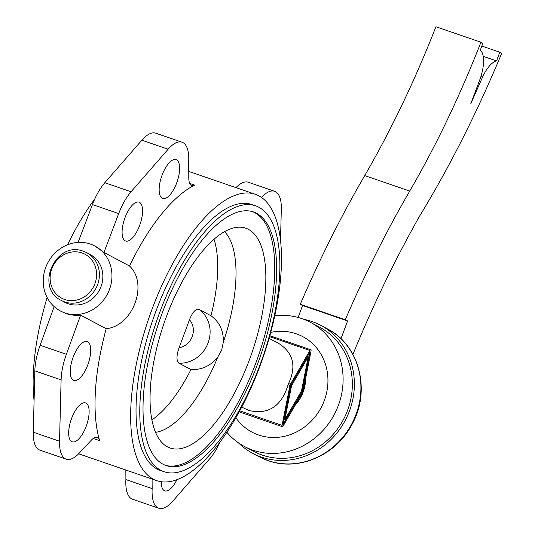 <?xml version="1.0" encoding="UTF-8"?>
<svg xmlns="http://www.w3.org/2000/svg" width="535" height="535" viewBox="0 0 535 535"><rect width="100%" height="100%" fill="white"/><g stroke="black" fill="none" stroke-linecap="round" stroke-linejoin="round"><path stroke-width="0.8" d="M83.54 251.33A27.038 24.75 117.9 0 1 86.797 252.741L90.261 254.58A27.038 24.75 117.9 0 1 100.312 288.318A27.038 24.75 117.9 0 1 68.186 303.773A27.038 24.75 117.9 0 1 64.929 302.362L61.465 300.523C34.24 287.937 55.72 240.021 83.493 251.31L86.797 252.741A27.038 24.75 117.9 0 1 96.848 286.486A27.038 24.75 117.9 0 1 64.722 301.934A27.038 24.75 117.9 0 1 61.465 300.523M303.833 319.321A72.466 66.327 117.9 0 1 311.872 321.488A72.466 66.327 117.9 0 1 320.599 325.267A72.466 66.327 117.9 0 1 347.536 415.695A72.466 66.327 117.9 0 1 261.434 457.104A72.466 66.327 117.9 0 1 252.714 453.326A72.466 66.327 117.9 0 1 238.383 442.786M274.756 315.804A70.306 64.347 117.9 0 1 301.88 318.613A70.306 64.347 117.9 0 1 310.34 322.284L319.582 327.179A70.306 64.347 117.9 0 1 345.717 414.906A70.306 64.347 117.9 0 1 262.19 455.084A70.306 64.347 117.9 0 1 253.724 451.413L244.482 446.511A70.306 64.347 117.9 0 1 226.907 432.32M310.34 322.284A70.306 64.347 117.9 0 1 336.475 410.011A70.306 64.347 117.9 0 1 252.948 450.182A70.306 64.347 117.9 0 1 244.482 446.511M241.746 407.115L248.935 410.499C268.43 414.886 281.477 406.339 288.071 384.839L288.532 383.602C296.624 366.281 293.414 352.939 278.902 343.564L269.078 338.354M258.766 195.79A151.425 60.381 -71 0 1 261.602 361.586A151.425 60.381 -71 0 1 156.862 480.684A151.425 60.381 -71 0 1 153.378 479.173A151.425 60.381 -71 0 1 150.542 313.37A151.425 60.381 -71 0 1 255.275 194.272A151.425 60.381 -71 0 1 258.766 195.79M60.368 310.962A36.775 33.658 117.9 0 1 46.699 265.072A36.775 33.658 117.9 0 1 90.395 244.06A36.775 33.658 117.9 0 1 94.822 245.98A36.775 33.658 117.9 0 1 108.491 291.863A36.775 33.658 117.9 0 1 64.795 312.881A36.775 33.658 117.9 0 1 60.368 310.962L66.373 313.717L70.326 314.787L75.435 315.389L80.618 315.162L106.198 328.724A151.425 60.381 109 0 0 99.61 440.653A17.307 6.901 109 0 0 97.143 437.483A17.307 6.901 109 0 0 91.418 440.084L81.166 450.965A38.935 15.528 -71 0 1 66.246 459.184A38.935 15.528 -71 0 1 59.532 441.235L61.104 379.883A38.935 15.528 -71 0 1 66.38 354.29L80.618 315.162M176.543 159.804A20.551 8.192 109 0 0 176.068 159.604A20.551 8.192 109 0 0 161.851 175.768A20.551 8.192 109 0 0 162.239 198.264A20.551 8.192 109 0 0 162.714 198.472A20.551 8.192 109 0 0 176.924 182.308A20.551 8.192 109 0 0 176.543 159.804M125.177 240.803A20.551 8.192 109 0 0 125.645 241.011A20.551 8.192 109 0 0 139.862 224.847A20.551 8.192 109 0 0 139.475 202.344A20.551 8.192 109 0 0 139.006 202.136A20.551 8.192 109 0 0 124.789 218.3A20.551 8.192 109 0 0 125.177 240.803M87.626 341.778A20.551 8.192 109 0 0 87.151 341.571A20.551 8.192 109 0 0 72.934 357.734A20.551 8.192 109 0 0 73.322 380.231A20.551 8.192 109 0 0 73.797 380.438A20.551 8.192 109 0 0 88.007 364.275A20.551 8.192 109 0 0 87.626 341.778M161.236 481.747A20.551 8.192 109 0 0 164.312 490.655A20.551 8.192 109 0 0 164.78 490.862A20.551 8.192 109 0 0 176.871 479.755M71.75 441.589A20.551 8.192 109 0 0 72.218 441.79A20.551 8.192 109 0 0 86.436 425.626A20.551 8.192 109 0 0 86.048 403.129A20.551 8.192 109 0 0 85.58 402.922A20.551 8.192 109 0 0 71.362 419.086A20.551 8.192 109 0 0 71.75 441.589M255.516 205.794L251.764 204.504A140.605 56.068 109 0 0 156.019 310.949A140.605 56.068 109 0 0 160.38 470.459L164.131 471.743A140.605 56.068 -71 0 1 159.771 312.233A140.605 56.068 -71 0 1 255.516 205.794A140.605 56.068 -71 0 1 259.876 365.305A140.605 56.068 -71 0 1 164.131 471.743M252.46 211.626A134.118 53.48 -71 0 1 255.69 363.432A134.118 53.48 -71 0 1 165.308 465.263M257.562 364.074A134.118 53.48 -71 0 1 166.238 465.611A134.118 53.48 -71 0 1 162.085 313.463A134.118 53.48 -71 0 1 253.403 211.927A134.118 53.48 -71 0 1 257.562 364.074M214.027 239.198A108.157 43.128 -71 0 1 210.984 315.737L198.893 309.324A29.746 27.225 117.9 0 1 208.115 342.848A29.746 27.225 117.9 0 1 178.871 363.158L190.962 369.565C201.802 369.999 210.743 365.826 217.778 357.052A108.157 43.128 -71 0 1 155.578 432.327M217.778 357.052L221.691 350.05L223.316 342.179A108.157 43.128 -71 0 0 224.539 231.628M249.317 360.055A116.229 46.344 -71 0 1 165.275 445.501A116.229 46.344 -71 0 1 166.572 316.192A116.229 46.344 -71 0 1 240.282 227.194A116.229 46.344 -71 0 1 249.317 360.055M198.893 309.324C195.67 308.695 192.526 312.179 189.47 319.796L179.058 347.79C176.383 355.608 176.316 360.73 178.871 363.158M284.821 419.794L301.506 390.911L308.267 356.725L291.582 385.608L284.821 419.794L284.045 419.527M291.582 385.608L290.806 385.347M308.267 356.725L307.451 356.444M283.048 424.549L290.833 385.213L310.039 351.97L302.255 391.306L283.048 424.549M302.255 391.306L301.439 391.025M282.059 425.365L289.95 385.488A1.732 0.689 -71 0 1 290.411 384.25L309.912 350.492A1.732 0.689 -71 0 1 310.815 349.776A1.732 0.689 -71 0 1 311.049 351.094L303.164 390.971A1.732 0.689 -71 0 1 302.703 392.208L283.202 425.967A1.732 0.689 -71 0 1 282.299 426.683A1.732 0.689 -71 0 1 282.059 425.365L239.767 410.833M190.962 369.565A108.157 43.128 -71 0 1 151.94 419.895M210.984 315.737C219.597 322.15 223.71 330.964 223.316 342.179M66.246 459.184L39.978 450.156A38.935 15.528 -71 0 1 33.27 432.206L34.842 370.855A38.935 15.528 -71 0 1 40.112 345.269L54.175 306.629M261.461 197.442A38.935 15.528 -71 0 1 274.602 191.283A38.935 15.528 -71 0 1 281.316 209.232L280.507 240.73M219.885 442.311A38.935 15.528 -71 0 1 209.78 458.696L172.718 501.235A38.935 15.528 -71 0 1 158.808 508.25A38.935 15.528 -71 0 1 152.167 488.602L152.094 479.046M129.523 266.009L103.944 252.446L118.703 213.592A38.935 15.528 -71 0 1 131.068 191.764L168.13 149.225A38.935 15.528 -71 0 1 182.04 142.21A38.935 15.528 -71 0 1 188.688 161.864L188.801 178.235A17.307 6.901 109 0 0 191.791 185.458A17.307 6.901 109 0 0 194.646 185.11A151.425 60.381 109 0 0 129.523 266.009C148.65 283.831 132.947 326.049 106.198 328.724M158.808 508.25L132.54 499.222A38.935 15.528 -71 0 1 125.899 479.574L125.832 470.024M235.942 187.631A38.935 15.528 -71 0 1 248.34 182.254L274.602 191.283M34.073 400.702A151.425 60.381 -71 0 1 47.147 297.513M67.584 244.783A151.425 60.381 -71 0 1 94.702 199.12M103.944 252.446L94.822 245.98M78.063 242.422L92.435 204.571A38.935 15.528 -71 0 1 104.8 182.736L141.862 140.203A38.935 15.528 -71 0 1 155.779 133.188L182.04 142.21M125.899 479.574L152.167 488.602M340.982 338.749L347.596 320.96L345.289 319.736A551.612 219.959 -71 0 1 409.736 191.062A482.389 192.353 109 0 0 480.945 42.218L482.864 43.241L480.31 50.123A27.038 10.78 -71 0 1 479.627 80.257L470.793 103.723L482.496 77.214A27.038 10.78 -71 0 1 496.574 60.923L499.81 52.223L501.73 53.246A551.612 219.959 -71 0 1 419.794 215.779A540.798 215.645 109 0 0 352.919 354.424M298.122 317.456L302.569 305.492L347.596 320.96M345.289 319.736L300.262 304.268A551.612 219.959 -71 0 1 364.709 175.587A482.389 192.353 109 0 0 435.918 26.75L480.945 42.218M302.569 305.492L300.262 304.268M482.496 77.214L480.871 76.652M483.219 56.335L496.574 60.923M481.828 46.043L499.81 52.223M64.702 299.5A24.878 22.771 117.9 0 1 51.788 268.811A24.878 22.771 117.9 0 1 82.015 252.948A24.878 22.771 117.9 0 1 94.936 283.637A24.878 22.771 117.9 0 1 64.702 299.5M259.254 456.79L268.102 460.628C298.176 471.656 335.632 455.539 351.642 425.084C371.263 391.386 359.667 344.854 327.139 328.737A72.466 66.327 117.9 0 1 354.083 419.166A72.466 66.327 117.9 0 1 267.981 460.575A72.466 66.327 117.9 0 1 259.254 456.79L252.714 453.326M270.723 332.416A54.082 49.494 117.9 0 1 296.229 333.793A54.082 49.494 117.9 0 1 324.317 400.514A54.082 49.494 117.9 0 1 258.592 435.002A54.082 49.494 117.9 0 1 235.888 417.781M305.619 378.559A36.775 33.658 117.9 0 1 303.144 392.088A36.775 33.658 117.9 0 1 295.32 404.995M189.47 319.796A16.766 15.341 117.9 0 1 192.239 336.535A16.766 15.341 117.9 0 1 179.058 347.79M288.532 383.602L290.411 384.25M309.912 350.492L269.566 336.622M289.95 385.488L288.071 384.839M40.112 345.269L66.38 354.29M61.104 379.883L34.842 370.855M33.27 432.206L59.532 441.235M118.703 213.592L92.435 204.571M104.8 182.736L131.068 191.764M168.13 149.225L141.862 140.203M189.758 183.425L194.646 185.11M99.61 440.653L93.244 438.466M409.736 191.062L364.709 175.587M156.862 480.684L78.645 453.807M310.815 349.776L269.827 335.692M282.299 426.683L239.198 411.876M255.275 194.272L188.755 171.414M327.139 328.737L320.599 325.267"/></g></svg>
